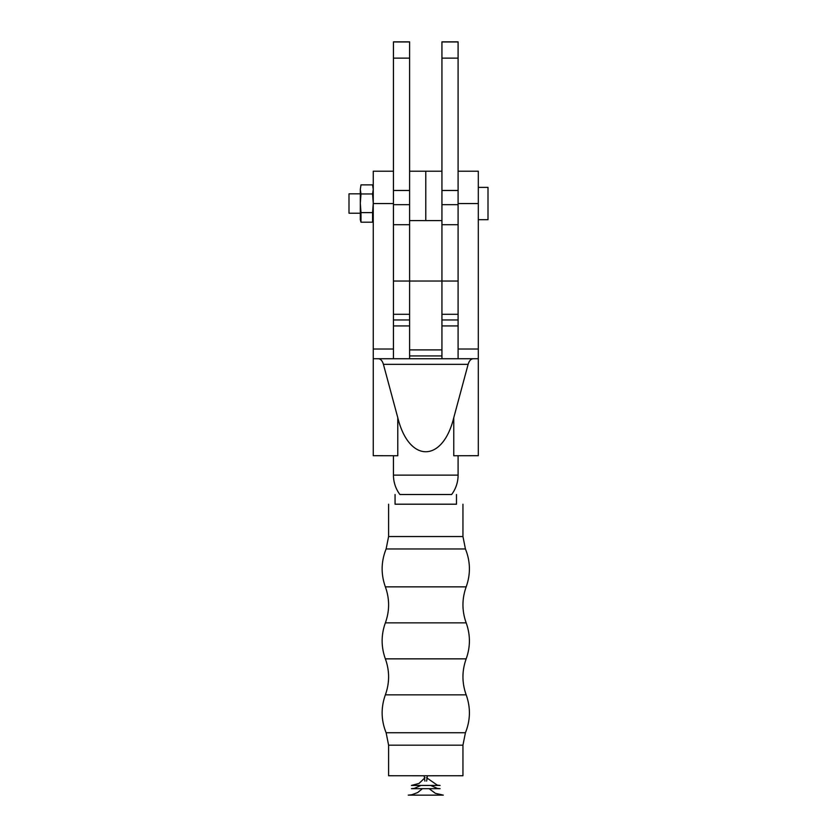 <?xml version="1.0" encoding="UTF-8"?>
<svg xmlns="http://www.w3.org/2000/svg" width="837" height="837" viewBox="0 0 837 837"><rect width="100%" height="100%" fill="white"/><g stroke="black" fill="none" stroke-linecap="round" stroke-linejoin="round"><path stroke-width="1.26" d="M397.784 417.694L397.784 455.746L373.25 455.705L373.25 358.728L378.345 358.738C380.668 358.916 382.352 360.789 383.419 364.346L397.784 417.694C408.927 463.091 442.627 463.091 453.769 417.694L468.124 364.346C469.191 360.789 470.886 358.916 473.198 358.738L478.304 358.728L478.304 455.705L453.769 455.746L453.769 417.694M393.453 171.208L373.25 171.208L373.25 358.728L478.304 358.728L478.304 171.208L458.101 171.208M441.936 319.954L458.101 319.954L458.101 325.928L458.101 41.85L441.936 41.85L458.101 41.85M441.936 355.945L409.607 355.945M393.453 358.728L393.453 58.13L409.607 58.13L409.607 41.85L393.453 41.85L409.607 41.85M458.101 475.123A32.329 32.329 0 0 1 451.624 494.531L399.908 494.51A32.329 32.329 0 0 1 393.453 475.123L458.101 475.123L458.101 455.736M451.645 494.5L399.898 494.5M411.49 785.43L440.063 785.43M441.936 349.897L441.936 220.591L409.607 220.591L409.607 349.897L441.936 349.897M409.607 41.955L393.453 41.955L393.453 58.13M409.607 58.13L409.607 281.044L441.936 281.023L441.936 58.13L458.101 58.13M458.101 41.955L441.936 41.955L441.936 58.13M409.607 171.208L425.771 171.208L425.771 220.591L425.771 171.208L441.936 171.208M360.318 213.226L348.998 213.226L348.998 193.828L360.318 193.828M478.304 219.692L488.002 219.692L488.002 187.373L478.304 187.373M373.25 219.692L372.58 222.192L372.58 212.608L360.988 212.608L360.988 222.192L360.318 219.692L360.318 203.276L360.988 212.608M372.58 222.192L360.988 222.192M372.58 212.608L373.25 203.276L372.58 193.954L360.988 193.954L360.318 203.276L360.318 189.413L360.988 193.954M372.58 193.954L373.25 189.413L372.58 184.872L360.988 184.872L360.318 189.403L360.988 184.872M373.25 187.373L372.58 184.872M422.434 788.684L417.632 792.576L411.658 794.784L408.257 795.129L425.771 795.15L443.286 795.129L435.355 793.319L429.109 788.684M425.771 775.773L388.598 775.742L388.598 745.171L462.945 745.171L462.945 775.742L425.771 775.773M395.064 504.198L456.479 504.198M411.637 504.188L439.917 504.188M440.063 788.663L411.49 788.663M409.607 358.728L409.607 325.928L393.453 325.928L393.453 319.954L409.607 319.954M458.101 358.728L458.101 325.928L441.936 325.928L441.936 358.728M383.419 364.346L468.124 364.346M473.198 358.738L378.345 358.738M458.101 203.558L478.304 203.558M373.25 203.558L393.453 203.558M478.304 349.019L458.101 349.019M393.453 349.019L373.25 349.019M393.453 204.678L409.607 204.678M409.607 190.47L393.453 190.47M393.453 224.714L409.607 224.714M393.453 314.293L409.607 314.293M393.453 281.044L409.607 281.044M441.936 204.678L458.101 204.678M458.101 190.47L441.936 190.47M441.936 224.714L458.101 224.714M441.936 314.293L458.101 314.293M441.936 281.044L458.101 281.044M386.119 548.967L465.435 548.967L462.945 536.538L388.598 536.538L386.119 548.967C381.076 561.512 380.835 574.14 385.365 586.863C389.676 598.863 389.676 610.853 385.365 622.854C381.065 634.854 381.065 646.855 385.365 658.855C389.676 670.845 389.676 682.846 385.365 694.846C380.835 707.568 381.076 720.197 386.119 732.731L465.435 732.731L462.945 745.171M385.365 694.846L466.178 694.846C470.718 707.568 470.467 720.197 465.435 732.731M385.365 658.855L466.178 658.855C461.878 670.845 461.878 682.846 466.178 694.846M385.365 622.854L466.178 622.854C470.478 634.854 470.478 646.855 466.178 658.855M385.365 586.863L466.178 586.863C461.878 598.863 461.878 610.853 466.178 622.854M393.453 475.123L393.453 455.736M395.064 494.521L395.064 504.219M456.479 494.521L456.479 504.219M425.018 777.709L419.013 783.442L411.448 785.43M440.095 785.43L437.322 785.158L426.535 777.709M424.16 775.773L424.914 781.099M426.629 781.099L427.393 775.773M386.119 732.731L388.598 745.171M465.435 548.967C470.467 561.512 470.718 574.14 466.178 586.863M462.945 536.538L462.945 504.219M388.598 536.538L388.598 504.219M420.906 785.451L414.378 788.36L411.448 788.663M440.095 788.663L437.322 788.391L430.636 785.451"/></g></svg>

